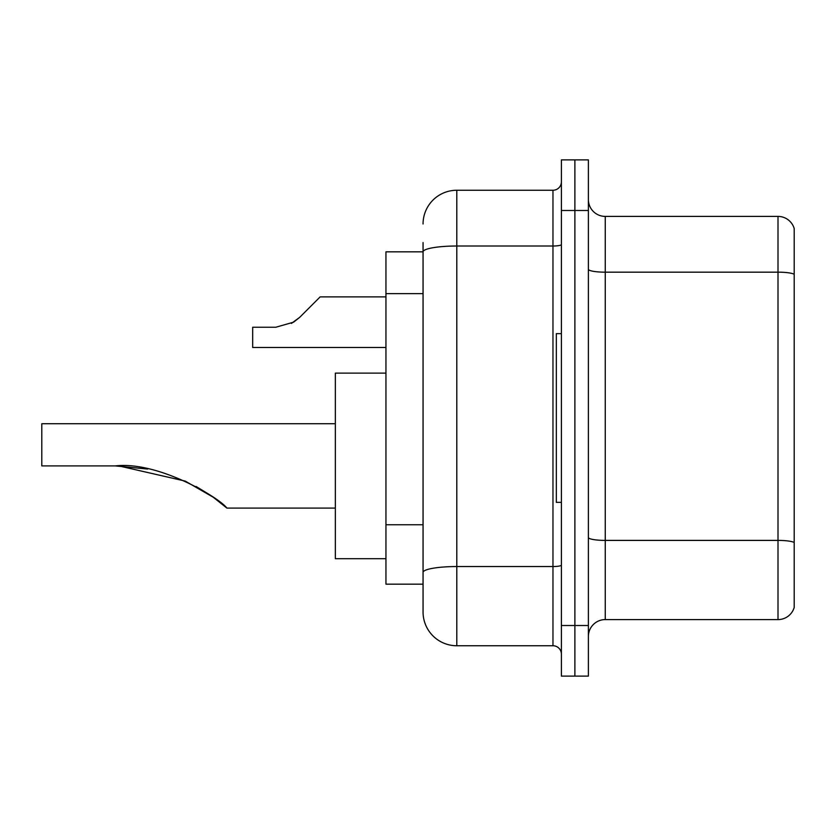 <?xml version="1.0" encoding="UTF-8"?>
<svg xmlns="http://www.w3.org/2000/svg" width="836" height="836" viewBox="0 0 836 836"><rect width="100%" height="100%" fill="white"/><g stroke="black" fill="none" stroke-linecap="round" stroke-linejoin="round"><path stroke-width="1.25" d="M423.058 251.835L385.95 251.835L385.95 584.165L423.058 584.165L423.058 612.004L423.058 242.555M561.395 625.506L561.395 676.115L574.886 676.115L574.886 625.506L574.886 676.115L588.387 676.115L588.387 625.506L574.886 625.506L574.886 210.494L574.886 625.506L561.395 625.506L561.395 210.494L574.886 210.494L574.886 159.885L574.886 210.494L588.387 210.494L588.387 625.506M588.387 210.494L588.387 159.885L561.395 159.885L561.395 210.494M423.058 223.996A33.743 33.743 0 0 1 456.801 190.253L456.801 645.747L552.962 645.747L552.962 190.253A8.433 8.433 0 0 0 561.395 181.82M456.801 190.253L552.962 190.253M423.058 284.376L423.058 251.876A33.743 5.862 180 0 1 456.801 246.014L552.962 246.014A8.433 1.463 0 0 0 561.395 244.551M423.058 578.261L423.058 534.047M561.395 654.18A8.433 8.433 0 0 0 552.962 645.747M456.801 645.747A33.743 33.743 0 0 1 423.058 612.004M794.2 542.742L794.2 607.448A16.866 16.866 0 0 1 778.002 619.591L605.254 619.591A16.866 16.866 0 0 0 588.387 636.468M794.2 228.552A16.866 16.866 0 0 0 778.002 216.409A16.866 16.866 0 0 1 794.2 228.552L794.2 607.448M794.2 274.271A16.866 2.926 180 0 0 778.002 272.17L778.002 216.409L605.254 216.409A16.866 16.866 0 0 1 588.387 199.532A16.866 16.866 0 0 0 605.254 216.409L605.254 619.591M226.901 508.089L213.274 497.263L185.258 481.097L119.005 465.955L185.258 481.097L213.274 497.263L226.901 508.089L213.274 497.263L185.258 481.097L119.005 465.955L185.258 481.097L213.274 497.263L226.901 508.089L213.274 497.263L185.258 481.097L119.005 465.955L185.258 481.097L213.274 497.263L226.901 508.089L335.34 508.089M196.042 486.479L209.408 494.588L196.47 486.709M147.711 469.048L115.316 465.913C158.088 460.918 219.471 497.817 226.901 508.089C219.157 497.577 158.056 460.97 115.316 465.913L147.335 468.975M385.95 373.128L335.34 373.128L335.34 558.699L385.95 558.699M335.34 423.737L41.8 423.737L41.8 465.913L115.316 465.913M561.395 333.648L556.337 333.648L556.337 502.352L561.395 502.352M291.419 323.417L299.675 317.356L320.157 296.874L299.675 317.356L320.157 296.874L299.675 317.356L320.157 296.874L299.675 317.356L320.157 296.874L299.675 317.356L320.157 296.874L299.675 317.356L320.157 296.874L299.675 317.356L320.157 296.874L299.675 317.356L320.157 296.874L299.675 317.356L320.157 296.874L299.675 317.356L320.157 296.874L299.675 317.356L320.157 296.874L299.675 317.356L320.157 296.874L299.675 317.356L320.157 296.874L299.675 317.356L320.157 296.874L299.675 317.356L320.157 296.874L299.675 317.356L320.157 296.874L299.675 317.356L320.157 296.874L299.675 317.356L293.582 322.173L299.675 317.356L293.582 322.173L275.817 327.242L252.671 327.242L252.671 347.483L385.95 347.483M293.582 322.173L275.817 327.242L293.582 322.173L299.675 317.356L293.582 322.173L299.675 317.356L293.582 322.173L275.817 327.242L293.582 322.173L299.675 317.356L293.582 322.173L299.675 317.356L293.582 322.173L275.817 327.242L293.582 322.173L299.675 317.356L293.582 322.173L299.675 317.356L293.582 322.173L275.817 327.242L293.582 322.173L299.675 317.356L293.582 322.173L299.675 317.356L293.582 322.173L275.817 327.242L293.582 322.173L299.675 317.356L293.582 322.173L299.675 317.356L293.582 322.173L275.817 327.242L293.582 322.173L299.675 317.356L293.582 322.173L299.675 317.356L293.582 322.173L275.817 327.242L293.582 322.173L299.675 317.356L293.582 322.173L299.675 317.356L293.582 322.173L275.817 327.242L293.582 322.173L299.675 317.356M311.724 305.307L320.157 296.874L385.95 296.874M423.058 293.655L385.95 293.655M423.058 524.768L385.95 524.768M561.395 565.084A8.433 1.463 0 0 1 552.962 566.547L456.801 566.547A33.743 5.862 180 0 0 423.058 572.409M794.2 542.512A16.866 2.926 180 0 0 778.002 540.401L778.002 272.17L605.254 272.17A16.866 2.926 0 0 1 588.387 269.234M778.002 619.591L778.002 540.401L605.254 540.401A16.866 2.926 0 0 1 588.387 537.464"/></g></svg>
